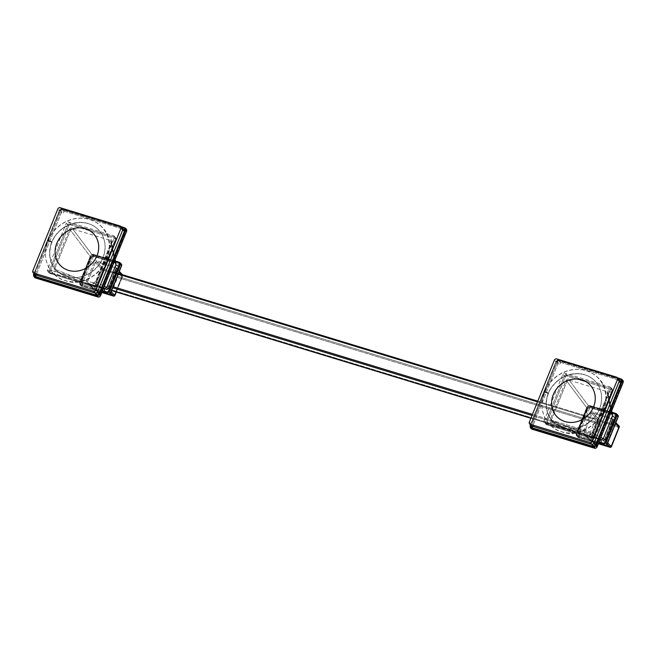 <?xml version="1.0" encoding="UTF-8"?>
<svg xmlns="http://www.w3.org/2000/svg" width="656" height="656" viewBox="0 0 656 656"><rect width="100%" height="100%" fill="white"/><g stroke="black" fill="none" stroke-linecap="round" stroke-linejoin="round"><path stroke-width="0.49" stroke-dasharray="3.28 2.46" d="M531.04 428.138L530.073 425.924L531.048 426.933L557.223 362.137L558.346 362.694L557.223 362.137L531.048 426.933A1.886 1.689 136.3 0 0 531.335 428.745A1.886 1.689 136.3 0 1 531.048 426.933L532.164 427.491L558.346 362.694A0.943 0.845 136.3 0 1 559.519 362.087L622.134 381.152A0.943 0.845 136.3 0 1 622.618 382.268L596.435 447.064A0.943 0.845 136.3 0 1 595.263 447.671L532.647 428.598A0.943 0.845 136.3 0 1 532.164 427.491L558.346 362.694A0.943 0.845 136.3 0 1 559.519 362.087L622.134 381.152A0.943 0.845 136.3 0 1 622.618 382.268L596.435 447.064A0.943 0.845 136.3 0 1 595.263 447.671L532.647 428.598A0.943 0.845 136.3 0 1 532.164 427.491L530.073 425.924L530.737 424.325A2.829 0.566 22 0 0 531.204 424.211A2.829 0.566 22 0 0 531.065 423.907A2.829 0.566 22 0 1 531.204 424.211L556.231 362.26A2.829 0.566 22 0 0 556.091 361.956L554.361 360.152L556.091 361.956L531.065 423.907L529.326 422.095L531.065 423.907L531.475 425.818L531.065 423.907L556.091 361.956L558.436 360.751L556.706 358.939L558.436 360.751L618.854 379.275A2.829 1.55 127.7 0 0 618.879 379.299A2.829 1.55 127.7 0 1 618.854 379.275L618.51 379.119A2.829 1.123 106.9 0 0 618.723 379.127A2.829 1.123 106.9 0 1 618.51 379.119A2.829 1.123 106.9 0 1 618.296 378.979L616.566 377.167L618.296 378.979A2.829 1.123 106.9 0 0 618.51 379.119L558.65 360.89A2.829 1.123 106.9 0 0 559.576 360.415L617.772 378.143L559.576 360.415A2.829 1.123 106.9 0 1 558.65 360.89L557.994 360.8A2.829 0.549 89.4 0 0 558.346 360.111L558.346 360.111A0.943 0.443 105.8 0 1 558.732 359.923A0.943 0.443 105.8 0 0 558.346 360.111A2.829 0.549 89.4 0 1 557.994 360.8L556.329 361.153L558.026 360.087A0.943 0.517 104.4 0 1 558.486 359.857A0.943 0.517 104.4 0 0 558.026 360.087L556.239 360.956L555.763 362.383L556.329 361.153L556.231 362.26A2.829 0.566 22 0 1 555.763 362.383L530.737 424.325L555.763 362.383A2.829 0.566 22 0 0 556.231 362.26A2.829 0.566 22 0 0 556.091 361.956L558.436 360.751L618.296 378.979M530.073 425.924L556.149 361.341L557.223 362.137A1.886 1.689 136.3 0 1 559.576 360.931L559.519 362.087L559.576 360.931L558.814 359.972L617.468 377.823M619.658 378.487L621.855 379.357M530.425 424.744L556.149 361.341L558.6 359.914L559.953 360.308L558.486 359.857L556.239 360.956L530.737 424.325A2.829 0.566 22 0 0 531.204 424.211L531.016 424.891A2.829 1.214 5.8 0 1 530.876 425.211A2.829 1.214 5.8 0 0 531.016 424.891L531.106 425.408M617.435 377.79L559.953 360.308L619.813 378.537M622.864 380.406A1.886 1.689 136.3 0 0 622.191 379.996L622.134 381.152L622.191 379.996L559.576 360.931L558.6 359.914L556.255 361.12L557.223 362.137A1.886 1.689 136.3 0 1 559.576 360.931L622.191 379.996L621.216 378.979L622.191 379.996A1.886 1.689 136.3 0 1 622.856 380.406C620.273 379.865 619.264 380.603 619.854 382.62C620.806 383.932 621.921 383.834 623.2 382.317L622.618 382.268L623.2 382.317M532.082 429.196L532.647 428.598L532.082 429.196C533.836 429.426 534.591 428.54 534.345 426.531C531.811 425.121 530.811 425.859 531.335 428.745M530.893 424.465A2.829 1.214 5.8 0 1 531.016 424.891A2.829 1.214 5.8 0 0 530.893 424.465M595.263 447.671L594.803 448.261L595.263 447.671M596.435 447.064L596.911 447.154L596.435 447.064M554.156 422.735C541.577 412.001 544.972 389.976 558.436 380.39C566.833 374.166 575.615 372.313 584.799 374.814C590.826 376.724 595.377 380.365 598.469 385.728C602.274 392.837 602.593 400.529 599.445 408.819A2.181 0.435 -158 0 0 599.527 409.024A29.208 26.158 136.3 0 1 554.156 422.735A29.208 26.158 136.3 0 1 548.244 393.411A29.208 26.158 -43.7 0 1 570.556 374.289A29.208 26.158 -43.7 0 1 596.238 382.448C586.07 369.41 563.914 371.845 553.746 384.867C541.864 396.708 543.627 421.66 563.028 427.671C575.533 432.115 593.516 424.006 599.445 408.819A2.181 0.435 -158 0 0 599.527 409.024A29.208 26.158 -43.7 0 0 596.238 382.448M596.566 376.495C621.847 396.388 592.22 443.169 561.757 431.853C547.621 428.491 536.887 410.508 544.332 392.034A2.181 0.435 22 0 0 544.414 392.247A33.571 30.069 -43.7 0 1 596.566 376.495A33.571 30.069 -43.7 0 1 603.356 410.197A33.571 30.069 136.3 0 1 577.715 432.173A33.571 30.069 136.3 0 1 548.195 422.8A33.571 30.069 136.3 0 1 544.414 392.247A2.181 0.435 22 0 1 544.332 392.034C548.473 382.35 555.435 375.527 565.226 371.575C572.286 368.951 579.24 368.639 586.07 370.64C600.822 374.51 610.187 392.083 604.094 408.844C600.617 418.282 594.328 425.26 585.234 429.787C579.092 432.665 572.836 433.69 566.44 432.87C558.961 431.779 552.877 428.417 548.195 422.8M121.77 227.771L61.91 209.543L59.557 210.756L57.826 208.944L59.557 210.756L34.53 272.699L32.8 270.887L34.53 272.699L34.948 274.61L34.53 272.699L59.557 210.756L61.91 209.543L60.172 207.731L61.91 209.543L122.319 228.067A2.829 1.55 127.7 0 0 122.352 228.091A2.829 1.55 127.7 0 1 122.319 228.067L121.983 227.911A2.829 1.123 106.9 0 0 122.188 227.927A2.829 1.123 106.9 0 1 121.983 227.911A2.829 1.123 106.9 0 1 121.77 227.771L120.032 225.959L121.77 227.771A2.829 1.123 106.9 0 0 121.983 227.911L62.123 209.682A2.829 1.123 106.9 0 0 63.05 209.215L121.245 226.935L63.05 209.215A2.829 1.123 106.9 0 1 62.123 209.682L61.459 209.592A2.829 0.549 89.4 0 0 61.812 208.903L61.812 208.903A0.943 0.443 105.8 0 1 62.197 208.715A0.943 0.443 105.8 0 0 61.812 208.903A2.829 0.549 89.4 0 1 61.459 209.592L59.803 209.945L61.5 208.879A0.943 0.517 104.4 0 1 61.959 208.649A0.943 0.517 104.4 0 0 61.5 208.879L59.729 209.92L62.287 208.764L120.934 226.615M123.131 227.279L125.329 228.149M33.628 274.47L34.096 273.257L33.546 274.716L34.514 275.725A1.886 1.689 136.3 0 0 34.809 277.537A1.886 1.689 136.3 0 1 34.514 275.725L35.629 276.283L34.514 275.725L60.696 210.929A1.886 1.689 136.3 0 1 63.042 209.723L62.984 210.879L125.608 229.953A0.943 0.845 136.3 0 1 126.083 231.06L99.909 295.856A0.943 0.845 136.3 0 1 98.728 296.463L36.113 277.39A0.943 0.845 136.3 0 1 35.629 276.283L61.812 211.486A0.943 0.845 136.3 0 1 62.984 210.879L125.608 229.953A0.943 0.845 136.3 0 1 126.083 231.06L99.909 295.856A0.943 0.845 136.3 0 1 98.728 296.463L36.113 277.39A0.943 0.845 136.3 0 1 35.629 276.283L61.812 211.486A0.943 0.845 136.3 0 1 62.984 210.879L63.042 209.723L62.074 208.706L63.353 209.051L61.959 208.649L59.704 209.748M120.901 226.582L63.427 209.1L123.287 227.329M34.506 276.93L33.546 274.716L34.514 275.725L60.696 210.929L61.812 211.486L60.696 210.929A1.886 1.689 136.3 0 1 63.042 209.723L125.657 228.788L124.689 227.78L125.657 228.788A1.886 1.689 136.3 0 1 126.329 229.198C123.738 228.657 122.738 229.395 123.328 231.412C124.271 232.724 125.386 232.626 126.674 231.109L126.083 231.06L126.674 231.109M59.589 210.01L34.202 273.117A2.829 0.566 22 0 0 34.67 273.003A2.829 0.566 22 0 0 34.53 272.699A2.829 0.566 22 0 1 34.67 273.003L59.696 211.06A2.829 0.566 22 0 0 59.557 210.756A2.829 0.566 22 0 1 59.696 211.06L59.803 209.945L59.073 211.216L34.096 273.257L59.622 210.141L60.696 210.929L59.729 209.92L62.074 208.706L63.042 209.723L125.657 228.788A1.886 1.689 136.3 0 1 126.329 229.198M125.608 229.953L125.657 228.788L125.608 229.953M35.547 277.988L36.113 277.39L35.547 277.988C37.31 278.226 38.064 277.332 37.81 275.323C35.276 273.913 34.276 274.651 34.809 277.537M59.696 211.06A2.829 0.566 22 0 1 59.229 211.175L34.202 273.117L59.229 211.175A2.829 0.566 22 0 0 59.696 211.06M33.899 273.536L34.202 273.117A2.829 0.566 22 0 0 34.67 273.003L34.489 273.683A2.829 1.214 5.8 0 1 34.35 274.003A2.829 1.214 5.8 0 0 34.489 273.683L34.571 274.2M34.358 273.257A2.829 1.214 5.8 0 1 34.489 273.683A2.829 1.214 5.8 0 0 34.358 273.257M98.728 296.463L98.269 297.053L98.728 296.463M99.909 295.856L100.376 295.946L99.909 295.856M57.63 271.527C45.051 260.793 48.446 238.768 61.902 229.182C70.299 222.958 79.089 221.105 88.265 223.614C94.292 225.516 98.851 229.157 101.942 234.52C105.739 241.629 106.067 249.321 102.91 257.611A2.181 0.435 -158 0 0 103 257.824A29.208 26.158 136.3 0 1 57.63 271.527A29.208 26.158 136.3 0 1 51.717 242.203A29.208 26.158 -43.7 0 1 74.03 223.081A29.208 26.158 -43.7 0 1 99.712 231.24C89.536 218.202 67.388 220.637 57.22 233.667C45.338 245.5 47.101 270.452 66.494 276.463C79.007 280.907 96.99 272.798 102.91 257.611A2.181 0.435 -158 0 0 103 257.824A29.208 26.158 -43.7 0 0 99.712 231.24M100.04 225.287C125.312 245.18 95.686 291.961 65.223 280.645C51.086 277.283 40.36 259.3 47.798 240.826A2.181 0.435 22 0 0 47.888 241.039A33.571 30.069 -43.7 0 1 100.04 225.287A33.571 30.069 -43.7 0 1 106.83 258.989A33.571 30.069 136.3 0 1 81.188 280.965A33.571 30.069 136.3 0 1 51.66 271.592A33.571 30.069 136.3 0 1 47.888 241.039A2.181 0.435 22 0 1 47.798 240.826C51.947 231.142 58.909 224.319 68.691 220.367C75.76 217.743 82.705 217.431 89.536 219.432C104.288 223.302 113.652 240.875 107.568 257.636C104.091 267.074 97.801 274.052 88.699 278.579C82.566 281.457 76.301 282.482 69.905 281.662C62.427 280.571 56.35 277.209 51.66 271.592M610.629 387.302L612.155 388.893C609.563 388.352 608.563 389.09 609.145 391.107C610.096 392.427 611.212 392.329 612.491 390.804L611.909 390.755L612.491 390.804L593.754 437.191L593.163 437.142A0.943 0.845 136.3 0 1 591.991 437.749L547.17 424.096A0.943 0.845 136.3 0 1 546.686 422.989L565.431 376.601A0.943 0.845 136.3 0 1 566.604 375.995L611.425 389.648A0.943 0.845 136.3 0 1 611.909 390.755L593.163 437.142A0.943 0.845 136.3 0 1 591.991 437.749L547.17 424.096A0.943 0.845 136.3 0 1 546.686 422.989L565.431 376.601A0.943 0.845 136.3 0 1 566.604 375.995L611.425 389.648A0.943 0.845 136.3 0 1 611.909 390.755L593.163 437.142L593.705 437.093L592.179 435.502L610.925 389.115A1.886 1.689 -43.7 0 0 609.965 386.901L565.136 373.248A1.886 1.689 -43.7 0 0 562.791 374.453L544.045 420.84A1.886 1.689 -43.7 0 0 545.013 423.063L589.834 436.707A1.886 1.689 -43.7 0 0 592.179 435.502L593.705 437.093A1.886 1.689 136.3 0 1 591.359 438.298L589.834 436.707L591.359 438.298L546.53 424.645L545.013 423.063L546.53 424.645A1.886 1.689 136.3 0 1 545.571 422.431L544.045 420.84L545.571 422.431L564.308 376.044L562.791 374.453L564.308 376.044A1.886 1.689 136.3 0 1 566.661 374.838L565.136 373.248L566.661 374.838L611.482 388.483L609.965 386.901L611.482 388.483A1.886 1.689 136.3 0 1 612.45 390.705L610.925 389.115L612.45 390.705L593.705 437.093A1.886 1.689 136.3 0 1 591.359 438.298L546.53 424.645A1.886 1.689 136.3 0 1 545.571 422.431L564.308 376.044A1.886 1.689 136.3 0 1 566.661 374.838L611.482 388.483A1.886 1.689 136.3 0 1 612.45 390.705L593.754 437.191L591.425 438.347L546.604 424.694L544.341 422.653M607.013 444.473L606.538 444.383A0.943 0.845 136.3 0 1 605.365 444.981L578.936 436.937A0.943 0.845 136.3 0 1 578.453 435.83L589.506 408.483A0.943 0.845 136.3 0 1 590.679 407.876L617.107 415.92A0.943 0.845 136.3 0 1 617.583 417.036L606.538 444.383A0.943 0.845 136.3 0 1 605.365 444.981L578.936 436.937A0.943 0.845 136.3 0 1 578.453 435.83L589.506 408.483A0.943 0.845 136.3 0 1 590.679 407.876L617.107 415.92A0.943 0.845 136.3 0 1 617.583 417.036L606.538 444.383L607.12 444.432M552.081 422.579L551.147 420.406L550.097 419.906C549.613 421.505 550.089 422.595 551.516 423.177L552.098 422.587L551.147 420.406L566.932 381.357L569.236 380.16L569.342 379.07C567.776 378.766 566.62 379.365 565.874 380.857L550.097 419.906L551.147 420.406L566.932 381.357L569.236 380.16L589.555 407.171L611.466 413.846L606.972 391.657L569.236 380.16L589.555 407.171L611.466 413.846L606.972 391.657L608.022 392.78L607.915 393.789L608.497 393.838C608.981 392.239 608.506 391.148 607.079 390.558L607.923 393.838L592.147 432.886L589.252 434.674C590.818 434.977 591.974 434.379 592.721 432.886L608.497 393.838L607.915 393.789L592.147 432.886L600.912 437.478L592.147 432.886L589.834 434.075L600.109 439.463L589.834 434.075L552.098 422.587L579.027 433.222A2.829 1.123 -73.1 0 1 579.297 436.002L599.076 442.029L579.297 436.002L579.33 436.896L598.756 442.808L577.124 436.256L579.33 436.896L579.297 436.002L577.116 435.141L579.297 436.002A2.829 1.123 -73.1 0 0 579.027 433.222L551.967 422.538L579.027 433.222L578.075 431.041L587.243 408.36A2.829 0.566 22 0 1 587.571 408.836A2.829 0.566 22 0 1 586.521 408.868L576.157 434.042L578.297 437.486L577.124 436.256A0.943 0.41 106.3 0 1 577.116 435.141A0.943 0.41 106.3 0 0 577.124 436.256L576.157 434.042L577.337 435.272L588.383 407.925L587.21 406.695L577.05 431.656L576.157 434.042L577.337 435.272L588.383 407.925L587.21 406.695L576.107 433.96L576.46 435.855L577.633 437.076A1.886 1.689 136.3 0 1 577.337 435.272L578.453 435.83L577.337 435.272A1.886 1.689 136.3 0 0 578.297 437.486A1.886 1.689 136.3 0 1 577.633 437.076L598.428 443.62L578.371 437.536L578.936 436.937L578.371 437.536L598.42 443.636M589.818 434.075L592.721 432.886L592.138 432.837L607.915 393.789L611.466 411.353L608.022 392.78L611.679 410.828M612.507 414.92L611.466 413.846L612.507 414.92L611.466 413.846L589.9 407.499L589.555 407.171L591.245 406.433L612.073 412.78L591.245 406.433L587.243 408.36L566.932 381.357L565.874 380.857L566.932 381.357L587.243 408.36A2.829 0.566 22 0 1 587.571 408.836L578.403 431.509L578.075 431.041L577.354 431.541L578.075 431.041L551.147 420.406L578.075 431.041L579.027 433.222L600.043 439.627L578.887 433.173L578.075 431.041L587.243 408.36L589.555 407.171L589.9 407.499C589.145 407.138 588.366 407.581 587.571 408.836A2.829 0.566 22 0 1 586.521 408.868L577.354 431.541L576.632 434.018L577.116 435.141L576.107 433.96L576.632 434.018L577.009 431.558L586.169 408.877L587.169 406.581L589.555 405.49L587.169 406.581L587.71 406.589L586.521 408.868L587.71 406.589L587.169 406.581L589.473 405.441A0.943 0.41 -73.7 0 1 589.555 405.49L590.736 406.72L617.157 414.764L615.984 413.534L591.761 406.121L589.555 405.49L590.736 406.72L617.157 414.764L615.845 413.493M611.818 414.174L612.335 414.067L611.818 414.174M590.679 407.876L590.736 406.72A1.886 1.689 136.3 0 0 588.383 407.925A1.886 1.689 136.3 0 1 590.736 406.72L590.679 407.876M617.157 414.764L617.107 415.92L617.157 414.764A1.886 1.689 136.3 0 1 617.829 415.174M589.506 408.483L588.383 407.925L589.506 408.483M604.898 445.58L605.365 444.981L604.799 445.58M611.974 412.28L589.555 405.49A0.943 0.41 -73.7 0 0 589.473 405.441A0.943 0.41 -73.7 0 0 588.908 405.974L587.71 406.589L588.908 405.974A0.943 0.41 -73.7 0 1 589.473 405.441L591.761 406.121L588.908 405.974L591.687 406.08L611.966 412.255M566.604 375.995L566.661 374.838L566.604 375.995M611.425 389.648L611.482 388.483L611.425 389.648M546.686 422.989L545.571 422.431L546.686 422.989M565.431 376.601L564.308 376.044L565.431 376.601M591.991 437.749L591.425 438.347L591.991 437.749M547.17 424.096L546.604 424.694L547.17 424.096M591.769 440.947L599.723 421.25L618.764 427.048L610.802 446.744L591.769 440.947L591.204 441.545L584.398 434.493L583.832 435.092L602.864 440.889L603.504 440.332L584.398 434.493L583.832 435.092A1.886 1.689 -43.7 0 1 582.872 432.878L583.988 433.427L591.942 413.731L590.826 413.182L582.872 432.878L583.988 433.427L591.942 413.731L590.826 413.182A1.886 1.689 -43.7 0 1 593.172 411.968L593.114 413.132L612.155 418.922L612.204 417.765L593.172 411.968L593.114 413.132L612.155 418.922L612.204 417.765A1.886 1.689 -43.7 0 1 613.171 419.979L612.589 419.93L604.676 439.733L605.209 439.676L613.171 419.979L612.589 419.93L604.627 439.627L605.209 439.676A1.886 1.689 -43.7 0 1 602.864 440.889L603.43 440.291L584.471 434.543L591.13 441.504A0.943 0.845 136.3 0 1 590.654 440.397L598.608 420.701L591.942 413.731L598.608 420.701A0.943 0.845 136.3 0 1 599.781 420.094L593.114 413.132A0.943 0.845 -43.7 0 0 591.942 413.731A0.943 0.845 -43.7 0 1 593.114 413.132L599.781 420.094L618.821 425.892L612.155 418.922L618.821 425.892A0.943 0.845 136.3 0 1 619.149 426.097A0.943 0.943 0 0 0 617.583 427.064A0.943 0.943 0 0 0 619.346 427.097L618.764 427.048L618.821 425.892L599.781 420.094L599.723 421.25L598.608 420.701A0.943 0.845 136.3 0 1 599.781 420.094L599.723 421.25L618.764 427.048L610.802 446.744L591.769 440.947L599.723 421.25L598.608 420.701L590.654 440.397L583.988 433.427A0.943 0.845 -43.7 0 0 584.471 434.543A0.943 0.845 -43.7 0 1 583.988 433.427L591.769 440.947L591.13 441.504A0.943 0.845 136.3 0 1 590.654 440.397L591.769 440.947M607.21 444.21L603.504 440.332A0.943 0.845 -43.7 0 0 604.676 439.733L607.727 442.923L604.676 439.733A0.943 0.845 -43.7 0 1 603.504 440.332L607.21 444.21M598.395 443.71L591.13 441.504L598.395 443.71M615.902 422.694L612.483 419.127A0.943 0.845 -43.7 0 1 612.63 420.037L615.689 423.227L612.63 420.037A0.943 0.845 -43.7 0 0 612.155 418.922A0.943 0.845 -43.7 0 1 612.483 419.127L604.627 439.627L603.43 440.291L584.135 434.338L590.802 441.299A0.943 0.943 0 0 1 591.113 439.782A0.943 0.943 0 0 1 592.425 440.611A0.943 0.943 0 0 1 591.204 441.545L598.387 443.735M610.367 447.335L611.269 446.834L610.367 447.335M619.239 427.138L618.764 427.048L618.821 425.892M114.103 236.103L115.62 237.693L115.964 239.596L115.382 239.547L96.637 285.934A0.943 0.845 136.3 0 1 95.464 286.541L50.635 272.888A0.943 0.845 136.3 0 1 50.159 271.781L68.896 225.393A0.943 0.845 136.3 0 1 70.069 224.787L114.898 238.44A0.943 0.845 136.3 0 1 115.382 239.547L96.637 285.934A0.943 0.845 136.3 0 1 95.464 286.541L50.635 272.888A0.943 0.845 136.3 0 1 50.159 271.781L68.896 225.393L66.256 223.245L47.519 269.632A1.886 1.689 -43.7 0 0 48.478 271.855L93.308 285.499A1.886 1.689 -43.7 0 0 95.653 284.294L114.398 237.907A1.886 1.689 -43.7 0 0 113.431 235.693L68.609 222.04A1.886 1.689 -43.7 0 0 66.256 223.245L67.781 224.836A1.886 1.689 136.3 0 1 70.126 223.63L68.609 222.04L70.126 223.63L114.956 237.283L113.431 235.693L114.956 237.283A1.886 1.689 136.3 0 1 115.915 239.497L114.398 237.907L115.915 239.497L97.178 285.885L95.653 284.294L97.178 285.885A1.886 1.689 136.3 0 1 94.825 287.09L93.308 285.499L94.825 287.09L50.004 273.445L48.478 271.855L50.004 273.445A1.886 1.689 136.3 0 1 49.036 271.223L47.519 269.632L49.036 271.223L67.781 224.836A1.886 1.689 136.3 0 1 70.126 223.63L114.956 237.283A1.886 1.689 136.3 0 1 115.915 239.497L97.178 285.885A1.886 1.689 136.3 0 1 94.825 287.09L50.004 273.445A1.886 1.689 136.3 0 1 49.036 271.223L67.781 224.836L68.896 225.393A0.943 0.845 136.3 0 1 70.069 224.787L70.126 223.63L70.069 224.787L114.898 238.44L114.956 237.283L114.898 238.44A0.943 0.845 136.3 0 1 115.382 239.547L115.964 239.596L97.219 285.983L94.899 287.139L50.077 273.486C51.832 273.716 52.587 272.83 52.341 270.821C49.799 269.411 48.798 270.141 49.331 273.035L47.814 271.445M101.893 292.437L81.844 286.328L82.41 285.729L81.844 286.328L101.901 292.412L81.77 286.278A1.886 1.689 136.3 0 1 80.811 284.064L81.926 284.622L80.811 284.064L91.856 256.717L92.972 257.275A0.943 0.845 136.3 0 1 94.144 256.668L120.573 264.721A0.943 0.845 136.3 0 1 121.057 265.828L110.003 293.175A0.943 0.845 136.3 0 1 108.83 293.773L82.41 285.729A0.943 0.845 136.3 0 1 81.926 284.622L92.972 257.275A0.943 0.845 136.3 0 1 94.144 256.668L120.573 264.721A0.943 0.845 136.3 0 1 121.057 265.828L110.003 293.175A0.943 0.845 136.3 0 1 108.83 293.773L82.41 285.729A0.943 0.845 136.3 0 1 81.926 284.622L92.972 257.275L90.676 255.487L79.63 282.834L80.598 285.057L102.229 291.608L82.795 285.688L82.763 284.802L102.541 290.821L82.763 284.802L82.795 285.688L80.598 285.057L81.77 286.278L80.598 285.057A0.943 0.41 106.3 0 1 80.59 283.941L82.763 284.802L82.492 282.014L55.44 271.338L82.492 282.014L81.549 279.833L90.708 257.152L91.036 257.628L81.877 280.301L82.492 282.014L81.549 279.833L90.708 257.152L89.987 257.66L80.475 280.35L79.63 282.834L80.598 285.057A0.943 0.41 106.3 0 1 80.59 283.941L82.763 284.802L82.492 282.014L103.517 288.419L82.492 282.014L55.571 271.379L93.308 282.867L103.582 288.255L93.308 282.867L95.612 281.678L104.386 286.27L95.612 281.678L92.726 283.466C94.284 283.769 95.44 283.171 96.194 281.678L111.971 242.63L111.381 242.581L114.939 260.145L111.389 242.63L95.612 281.678L111.495 241.58L95.612 281.678L93.291 282.867M115.153 259.628L111.495 241.58L110.446 240.449L114.939 262.638L110.446 240.449L111.495 241.58L111.381 242.581L111.971 242.63C112.447 241.031 111.971 239.94 110.544 239.358L110.446 240.449L72.709 228.96L72.808 227.862C71.25 227.558 70.094 228.157 69.339 229.649L53.562 268.698L54.62 269.198L70.397 230.149L90.708 257.152L93.021 255.963L114.939 262.638A2.829 1.123 106.9 0 0 115.284 262.966A2.829 1.123 106.9 0 0 115.809 262.859A2.829 1.123 106.9 0 1 115.284 262.966L93.373 256.299C92.611 255.938 91.832 256.381 91.036 257.628L90.708 257.152L93.021 255.963L114.939 262.638L115.981 263.712L115.284 262.966A2.829 1.123 106.9 0 1 114.939 262.638L115.973 263.712M55.555 271.371L54.62 269.198L53.562 268.698C53.087 270.297 53.562 271.387 54.989 271.969L55.555 271.371L54.62 269.198L81.549 279.833L81.877 280.301L81.549 279.833L80.827 280.342L80.098 282.81L80.59 283.941L79.581 282.752L80.811 284.064L91.856 256.717L90.676 255.487L79.581 282.752L80.811 284.064A1.886 1.689 136.3 0 0 81.098 285.877L81.77 286.278A1.886 1.689 136.3 0 1 81.098 285.877L79.925 284.647L79.581 282.752L80.098 282.81L80.475 280.35L90.643 255.373L92.947 254.233A0.943 0.41 -73.7 0 1 93.029 254.282L94.202 255.512L120.63 263.556L119.449 262.326L95.235 254.913L93.029 254.282L94.202 255.512L120.63 263.556L119.318 262.285M115.44 261.047L95.161 254.872L92.373 254.766L115.546 261.572L94.71 255.225L93.021 255.963L72.709 228.96L70.397 230.149L69.339 229.649L70.397 230.149L72.709 228.96L93.021 255.963L93.373 256.299L93.021 255.963L95.235 254.913L93.029 254.282A0.943 0.41 -73.7 0 0 92.947 254.233A0.943 0.41 -73.7 0 0 92.373 254.766L91.184 255.381L89.987 257.66L80.827 280.342L81.549 279.833L54.62 269.198L70.397 230.149L90.708 257.152L89.642 257.669L91.184 255.381L90.643 255.373L92.373 254.766A0.943 0.41 -73.7 0 1 92.947 254.233L115.44 261.072M108.371 294.372L108.83 293.773L108.265 294.372M94.144 256.668L94.202 255.512A1.886 1.689 136.3 0 0 91.856 256.717A1.886 1.689 136.3 0 1 94.202 255.512L94.144 256.668M120.573 264.721L120.63 263.556A1.886 1.689 136.3 0 1 121.303 263.966A1.886 1.689 136.3 0 0 120.63 263.556L120.573 264.721M96.194 281.678L95.604 281.629L96.194 281.678M95.464 286.541L94.899 287.139L95.464 286.541M50.635 272.888L50.077 273.486L50.635 272.888M96.637 285.934L97.219 285.983L96.637 285.934M50.159 271.781L49.036 271.223L50.159 271.781M122.229 275.84L114.275 295.536L95.243 289.739L103.197 270.042L122.229 275.84L122.287 274.684L115.62 267.722L115.677 266.557L96.645 260.76L96.588 261.924L115.62 267.722L115.677 266.557A1.886 1.689 -43.7 0 1 116.637 268.78L116.055 268.722L108.142 288.525L108.683 288.476L116.637 268.78L116.055 268.722L108.101 288.427L108.683 288.476A1.886 1.689 -43.7 0 1 106.338 289.681L106.903 289.083L87.863 283.285L87.305 283.884L106.338 289.681L106.903 289.083L87.863 283.285L87.305 283.884A1.886 1.689 -43.7 0 1 86.338 281.67L87.453 282.228L95.415 262.523L94.3 261.974L86.338 281.67L87.453 282.228L95.415 262.523L94.3 261.974A1.886 1.689 -43.7 0 1 96.645 260.76L96.588 261.924L115.62 267.722L122.287 274.684A0.943 0.845 136.3 0 1 122.77 275.791L116.219 292.002L122.77 275.791L121.393 274.356L122.811 275.889L122.229 275.84L114.275 295.536L114.743 295.626L95.243 289.739L94.677 290.337L87.937 283.335L94.603 290.296A0.943 0.845 136.3 0 1 94.12 289.189L102.082 269.493L95.415 262.523L102.082 269.493A0.943 0.845 136.3 0 1 103.254 268.886L96.588 261.924A0.943 0.845 -43.7 0 0 95.415 262.523A0.943 0.845 -43.7 0 1 96.588 261.924L103.254 268.886L122.287 274.684A0.943 0.845 136.3 0 1 122.77 275.791L122.229 275.84L122.287 274.684L103.254 268.886L103.197 270.042L122.229 275.84M111.2 291.715L108.142 288.525L111.2 291.715M119.367 271.494L115.956 267.927A0.943 0.845 -43.7 0 1 116.104 268.829L119.154 272.019L116.104 268.829A0.943 0.845 -43.7 0 0 115.62 267.722A0.943 0.845 -43.7 0 1 115.956 267.927L108.101 288.427L106.903 289.083L87.601 283.13A0.943 0.845 -43.7 0 0 87.937 283.335A0.943 0.845 -43.7 0 1 87.453 282.228A0.943 0.845 -43.7 0 0 87.601 283.13L94.267 290.091A0.943 0.845 136.3 0 1 94.12 289.189L87.453 282.228L95.243 289.739L103.197 270.042L102.082 269.493A0.943 0.845 136.3 0 1 103.254 268.886L103.197 270.042L102.082 269.493L94.12 289.189L95.243 289.739L94.603 290.296A0.943 0.845 136.3 0 1 94.267 290.091A0.943 0.943 0 0 1 94.579 288.574A0.943 0.943 0 0 1 95.891 289.403A0.943 0.943 0 0 1 94.677 290.337L101.852 292.527M110.684 293.002L106.969 289.132A0.943 0.845 -43.7 0 0 108.142 288.525A0.943 0.845 -43.7 0 1 106.969 289.132L110.684 293.002M101.86 292.51L94.603 290.296L101.86 292.51M113.832 296.127L114.275 295.536L113.832 296.127M537.781 401.177L596.197 418.971L600.445 423.407L117.711 276.397L600.445 423.407L600.388 424.563L117.654 277.562L112.012 290.723L107.691 286.237L107.748 285.073L113.381 271.912L117.711 276.397L117.654 277.562L600.388 424.563L594.746 437.724L530.884 418.249L594.68 437.683L590.425 433.239L590.482 432.083L532.434 414.403L590.482 432.083L596.124 418.922L113.381 271.912M595.558 419.52L537.51 401.841L595.558 419.52M118.285 274.175L112.824 272.511L118.285 274.175M113.209 286.738L107.748 285.073L113.209 286.738M590.425 433.239L532.016 415.453L590.425 433.239M112.791 287.787L107.691 286.237L112.791 287.787M595.312 437.126L112.578 290.124L595.312 437.126M559.748 364.211C561.175 362.235 560.691 361.144 558.305 360.931C556.378 362.817 556.862 363.908 559.748 364.211M594.697 448.269C593.163 447.146 593.081 446.031 594.451 444.94C596.394 444.489 597.247 445.211 597.017 447.113L597.017 447.113M63.222 213.003C64.641 211.027 64.165 209.936 61.779 209.723C59.844 211.609 60.327 212.7 63.222 213.003M98.17 297.061C96.629 295.938 96.547 294.831 97.916 293.732C99.86 293.281 100.721 294.003 100.491 295.905L100.491 295.905M610.236 447.343L610.236 447.343A0.943 0.943 0 0 1 609.58 446.539A0.943 0.943 0 0 1 610.646 445.506A0.943 0.943 0 0 1 611.392 446.793M599.543 421.89A0.943 0.943 0 0 0 600.199 420.389A0.943 0.943 0 0 0 598.575 420.57A0.943 0.943 0 0 0 599.543 421.89M116.301 292.027L122.811 275.889A0.943 0.943 0 0 1 121.057 275.856A0.943 0.943 0 0 1 122.623 274.889L122.41 274.659M102.09 270.215A0.943 0.943 0 0 0 103.722 270.215A0.943 0.943 0 0 0 102.902 268.804A0.943 0.943 0 0 0 102.09 270.215M114.857 295.585A0.943 0.943 0 0 0 113.463 294.446A0.943 0.943 0 0 0 113.709 296.135M596.124 418.922L537.789 401.16M594.746 437.724L530.876 418.274"/><path stroke-width="0.98" d="M581.847 379.898A22.935 20.549 136.3 0 1 593.565 406.876A22.935 20.549 136.3 0 1 565.013 421.578A22.935 20.549 -43.7 0 1 553.295 394.609A22.935 20.549 -43.7 0 1 581.847 379.898M618.296 378.979L619.256 381.193L617.526 379.389A1.886 1.689 -43.7 0 0 616.566 377.167L556.706 358.939A1.886 1.689 -43.7 0 0 554.361 360.152L529.326 422.095A1.886 1.689 -43.7 0 0 530.294 424.309L590.154 442.538A1.886 1.689 -43.7 0 0 592.499 441.332L617.526 379.389A1.886 1.689 -43.7 0 0 616.566 377.167L556.706 358.939A1.886 1.689 -43.7 0 0 554.361 360.152L529.326 422.095A1.886 1.689 -43.7 0 0 530.294 424.309L531.475 425.818L529.622 423.899M617.23 377.577L618.911 379.332L619.256 381.193L593.869 443.645L591.884 444.35L590.154 442.538L530.294 424.309L531.401 425.752M623.2 382.317L596.976 447.015A1.886 1.689 136.3 0 1 594.623 448.22L593.655 447.203L532.393 428.532L532.303 427.925A2.829 1.123 -73.1 0 0 532.024 426.121L591.884 444.35L590.154 442.538A1.886 1.689 -43.7 0 0 592.499 441.332L617.526 379.389L619.256 381.193L593.869 443.645L591.884 444.35L532.024 426.121A2.829 1.123 -73.1 0 1 532.303 427.925L530.843 427.359L530.228 425.924L530.737 424.325L530.294 425.596A2.829 1.214 5.8 0 0 530.876 425.211A2.829 1.214 5.8 0 1 530.294 425.596L531.114 427.499A2.829 0.927 -51.3 0 0 531.475 425.818L530.893 424.465M621.855 379.357L622.864 380.406A1.886 1.689 136.3 0 1 622.864 380.406A1.886 1.689 136.3 0 1 623.151 382.21L622.077 381.423L596.55 444.547L595.976 444.194A2.829 0.566 -158 0 1 594.229 443.144L592.499 441.332L594.229 443.144A2.829 0.566 -158 0 0 595.976 444.194L595.23 445.727L593.721 446.506L592.163 446.154L531.114 427.499A0.943 0.443 -74.2 0 0 531.253 428.196L531.04 428.138A0.943 0.517 -75.6 0 1 530.843 427.359A0.943 0.517 -75.6 0 0 531.04 428.138L530.343 427.704M622.864 380.406A1.886 1.689 136.3 0 1 623.151 382.21L621.216 378.979L619.436 378.643A2.829 1.123 106.9 0 1 618.723 379.127A2.829 1.123 106.9 0 0 619.436 378.643L617.772 378.143L620.904 379.234L621.519 380.66L621.002 382.251L595.41 445.432A2.829 0.467 -137.1 0 1 593.869 443.645A2.829 0.467 -137.1 0 0 595.41 445.432L596.083 445.752L596.55 444.547L596.001 445.998L593.655 447.203L593.721 446.506L532.303 427.925L532.393 428.532L530.384 427.745L531.335 428.745A1.886 1.689 136.3 0 0 532.008 429.155L530.073 425.924L530.384 427.745M617.468 377.823L619.658 378.487M594.697 448.269L532.082 429.196L531.04 428.138M597.017 447.113L623.151 382.21L596.976 447.015A1.886 1.689 136.3 0 1 594.623 448.22L532.008 429.155A1.886 1.689 136.3 0 1 531.335 428.745M531.475 425.818A2.829 0.927 -51.3 0 1 531.114 427.499A0.943 0.443 -74.2 0 0 531.253 428.196L592.253 446.761L592.163 446.154L592.253 446.761L593.418 447.13L593.393 446.465L593.655 447.203L593.721 446.506L595.23 445.727L596.976 447.015L596.001 445.998L593.655 447.203L594.623 448.22L532.082 429.196M591.884 444.35A2.829 1.123 -73.1 0 1 592.163 446.154A2.829 1.123 -73.1 0 0 591.884 444.35M592.442 444.383A2.829 1.173 -95.7 0 1 593.393 446.465A2.829 1.173 -95.7 0 0 592.442 444.383M619.813 378.537L621.904 379.406L621.216 378.979L622.183 381.202L621.183 378.947L620.625 379.078A2.829 1.55 127.7 0 1 618.879 379.299A2.829 1.55 127.7 0 0 620.625 379.078L617.435 377.79M619.362 380.562A2.829 0.59 -179.1 0 0 621.453 380.98L595.976 444.194L596.55 444.547L621.576 382.604L621.002 382.251A2.829 0.566 -158 0 1 619.256 381.193A2.829 0.566 -158 0 0 621.002 382.251L621.576 382.604L622.077 381.423L621.453 380.98A2.829 0.59 -179.1 0 1 619.362 380.562M603.356 410.197A2.181 0.435 -158 0 0 601.175 409.057A2.181 0.435 -158 0 0 599.445 408.819A2.181 0.435 -158 0 1 601.175 409.057A2.181 0.435 -158 0 1 603.356 410.197M544.332 392.034A2.181 0.435 22 0 1 546.063 392.272A2.181 0.435 22 0 1 548.244 393.411A2.181 0.435 22 0 0 546.063 392.272A2.181 0.435 22 0 0 544.332 392.034M85.321 228.698A22.935 20.549 136.3 0 1 97.039 255.668A22.935 20.549 136.3 0 1 68.478 270.37A22.935 20.549 -43.7 0 1 56.76 243.401A22.935 20.549 -43.7 0 1 85.321 228.698M121.77 227.771L122.729 229.985L120.999 228.181A1.886 1.689 -43.7 0 0 120.032 225.959L60.172 207.731A1.886 1.689 -43.7 0 0 57.826 208.944L32.8 270.887A1.886 1.689 -43.7 0 0 33.759 273.101L93.619 291.33A1.886 1.689 -43.7 0 0 95.973 290.124L120.999 228.181A1.886 1.689 -43.7 0 0 120.032 225.959L60.172 207.731A1.886 1.689 -43.7 0 0 57.826 208.944L32.8 270.887A1.886 1.689 -43.7 0 0 33.759 273.101L34.948 274.61L33.095 272.691M120.704 226.369L122.385 228.124L122.729 229.985L97.342 292.437L95.358 293.142L93.619 291.33L33.759 273.101L34.866 274.544M126.674 231.109L100.442 295.807A1.886 1.689 136.3 0 1 98.097 297.012L96.891 295.922L35.859 277.324L35.768 276.725A2.829 1.123 -73.1 0 0 35.498 274.913L95.358 293.142L93.619 291.33A1.886 1.689 -43.7 0 0 95.973 290.124L120.999 228.181L122.729 229.985L97.342 292.437L95.358 293.142L35.498 274.913A2.829 1.123 -73.1 0 1 35.768 276.725L34.317 276.151L33.694 274.716L34.202 273.117L33.759 274.388A2.829 1.214 5.8 0 0 34.35 274.003A2.829 1.214 5.8 0 1 33.759 274.388L34.588 276.291A2.829 0.927 -51.3 0 0 34.948 274.61L34.358 273.257M125.329 228.149L126.329 229.198A1.886 1.689 136.3 0 1 126.624 231.01L125.55 230.215L100.024 293.339L99.441 292.986A2.829 0.566 -158 0 1 97.703 291.936L95.973 290.124L97.703 291.936A2.829 0.566 -158 0 0 99.441 292.986L98.703 294.519L97.186 295.298L95.628 294.954L34.588 276.291A0.943 0.443 -74.2 0 0 34.719 276.988L34.506 276.93A0.943 0.517 -75.6 0 1 34.317 276.151A0.943 0.517 -75.6 0 0 34.506 276.93L33.817 276.496M126.329 229.198A1.886 1.689 136.3 0 1 126.624 231.01L124.689 227.78L122.902 227.443A2.829 1.123 106.9 0 1 122.188 227.927A2.829 1.123 106.9 0 0 122.902 227.443L121.245 226.935L124.369 228.026L124.993 229.452L124.468 231.043L98.703 294.519L97.186 295.298L95.628 294.954L35.768 276.725L35.859 277.324L33.85 276.537L34.809 277.537A1.886 1.689 136.3 0 0 35.481 277.947L33.546 274.716M120.934 226.615L123.131 227.279M98.17 297.061L35.547 277.988L34.506 276.93M100.491 295.905L126.624 231.01L100.442 295.807A1.886 1.689 136.3 0 1 98.097 297.012L35.481 277.947A1.886 1.689 136.3 0 1 34.809 277.537M34.948 274.61A2.829 0.927 -51.3 0 1 34.588 276.291A0.943 0.443 -74.2 0 0 34.719 276.988L95.719 295.553L95.628 294.954L95.719 295.553L96.891 295.922L96.867 295.257L97.129 296.004L97.186 295.298L97.129 296.004L99.474 294.79L98.884 294.224A2.829 0.467 -137.1 0 1 97.342 292.437A2.829 0.467 -137.1 0 0 98.884 294.224L99.556 294.544L100.024 293.339L99.441 292.986L124.468 231.043A2.829 0.566 -158 0 1 122.729 229.985A2.829 0.566 -158 0 0 124.468 231.043L125.05 231.396L124.468 231.043L124.919 229.772A2.829 0.59 -179.1 0 1 122.828 229.354A2.829 0.59 -179.1 0 0 124.919 229.772L125.657 229.994L124.656 227.739L124.091 227.87A2.829 1.55 127.7 0 1 122.352 228.091A2.829 1.55 127.7 0 0 124.091 227.87L125.378 228.206L124.689 227.78L125.657 229.994L99.556 294.544L100.442 295.807L99.474 294.79L97.129 296.004L98.097 297.012L35.547 277.988M99.474 294.79L98.703 294.519L99.474 294.79M95.358 293.142A2.829 1.123 -73.1 0 1 95.628 294.954A2.829 1.123 -73.1 0 0 95.358 293.142M95.907 293.175A2.829 1.173 -95.7 0 1 96.867 295.257A2.829 1.173 -95.7 0 0 95.907 293.175M123.287 227.329L120.901 226.582M106.83 258.989A2.181 0.435 -158 0 0 104.64 257.849A2.181 0.435 -158 0 0 102.91 257.611A2.181 0.435 -158 0 1 104.64 257.849A2.181 0.435 -158 0 1 106.83 258.989M47.798 240.826A2.181 0.435 22 0 1 49.528 241.072A2.181 0.435 22 0 1 51.717 242.203A2.181 0.435 22 0 0 49.528 241.072A2.181 0.435 22 0 0 47.798 240.826M618.067 417.126L607.071 444.325L605.898 443.095L615.951 418.036L615.098 417.569L615.902 415.174L615.098 417.569L612.417 416.027L615.098 417.569L604.816 442.603L603.627 443.218L601.208 442.677L601.249 443.571L598.756 442.808L601.249 443.571L601.208 442.677L599.076 442.029L601.208 442.677L600.945 439.897L600.043 439.627L600.945 439.897L601.208 442.677L603.627 443.218L604.816 442.603L605.931 440.25L603.249 438.708L600.945 439.897L600.109 439.463L600.945 439.897L603.249 438.708L612.417 416.027L611.466 411.353L612.417 416.027L603.249 438.708L600.912 437.478L605.931 440.25L615.098 417.569L615.951 418.036L616.943 415.748L616.788 414.108M604.898 445.58L603.553 444.309L605.898 443.095L616.943 415.748L615.984 413.534L613.68 412.796M601.249 443.571L603.553 444.309L605.898 443.095L607.071 444.325A1.886 1.689 136.3 0 1 604.725 445.539L598.428 443.62L604.725 445.539L603.553 444.309L603.627 443.218L603.553 444.309L601.249 443.571M617.157 414.764A1.886 1.689 136.3 0 1 618.124 416.978L616.943 415.748L618.124 416.978L607.071 444.325A1.886 1.689 136.3 0 1 604.725 445.539L598.42 443.636M616.542 413.838L615.918 413.493L615.41 414.043L615.918 413.493L613.606 412.755L613.163 413.108L615.41 414.043L615.902 415.174L615.41 414.043L613.163 413.108L612.335 414.067L613.163 413.108L612.073 412.78L613.606 412.755L611.966 412.255M607.013 444.473L604.799 445.58M613.524 412.747L611.974 412.28M605.931 440.25L606.792 440.709L605.931 440.25M616.656 413.944L617.829 415.174A1.886 1.689 136.3 0 1 618.124 416.978L607.12 444.432M615.902 415.174L616.943 415.748L615.902 415.174M604.816 442.603L605.898 443.095L604.816 442.603M610.17 447.302L607.21 444.21L610.17 447.302L598.395 443.71L610.17 447.302A0.943 0.845 136.3 0 0 611.343 446.695L607.727 442.923L611.343 446.695A0.943 0.845 136.3 0 1 610.17 447.302M618.821 425.892A0.943 0.845 136.3 0 1 619.297 426.999L611.343 446.695L619.297 426.999L615.689 423.227L619.239 427.138M615.902 422.694L619.149 426.097A0.943 0.845 136.3 0 1 619.297 426.999L611.384 446.793M121.532 265.918L110.544 293.117L109.363 291.895L119.425 266.828L118.564 266.361L119.367 263.966L118.564 266.361L115.882 264.819L118.564 266.361L108.289 291.395L107.092 292.01L104.681 291.477L104.714 292.363L102.229 291.608L104.714 292.363L104.411 288.689L103.517 288.419L104.411 288.689L104.681 291.477L102.541 290.821L107.092 292.01L108.289 291.395L109.404 289.042A2.829 0.566 -158 0 1 106.723 287.5L104.411 288.689L103.582 288.255L104.411 288.689L106.723 287.5L115.882 264.819L114.939 260.145L115.882 264.819L106.723 287.5L104.386 286.27L106.723 287.5A2.829 0.566 -158 0 0 109.404 289.042L118.564 266.361L119.425 266.828L120.417 264.548L120.22 262.851M120.064 262.679L121.303 263.966A1.886 1.689 136.3 0 1 121.59 265.778L119.449 262.326L115.44 261.047M108.199 294.331L107.018 293.101L109.363 291.895L120.417 264.548L121.59 265.778L110.544 293.117L108.289 291.395L109.363 291.895L107.018 293.101L104.714 292.363L107.018 293.101L108.199 294.331L101.901 292.412L108.199 294.331A1.886 1.689 136.3 0 0 110.544 293.117A1.886 1.689 136.3 0 1 108.199 294.331M115.809 262.859A2.829 1.123 106.9 0 0 116.629 261.9L115.546 261.572L117.08 261.547L116.629 261.9L118.875 262.843L116.629 261.9A2.829 1.123 106.9 0 1 115.809 262.859M110.479 293.265L108.265 294.372L101.893 292.437M116.989 261.539L115.44 261.072M109.404 289.042L110.257 289.509L109.404 289.042M120.13 262.744L119.392 262.285L118.875 262.843L120.417 264.548L118.875 262.843L119.449 262.326L117.08 261.547M121.639 265.877L121.303 263.966A1.886 1.689 136.3 0 1 121.59 265.778L110.593 293.224M107.092 292.01L107.018 293.101L107.092 292.01M114.808 295.487L111.2 291.715L114.808 295.487A0.943 0.845 136.3 0 1 113.636 296.094L110.684 293.002L113.636 296.094L101.86 292.51L113.636 296.094A0.943 0.845 136.3 0 0 114.808 295.487L116.219 292.002L114.808 295.487M121.393 274.356L119.154 272.019L121.393 274.356M114.857 295.585L116.301 292.027M537.781 401.177L118.556 273.511L537.789 401.16M537.51 401.841L118.285 274.175L537.51 401.841M532.434 414.403L113.209 286.738L532.434 414.403M532.016 415.453L112.791 287.787L532.016 415.453M530.884 418.249L111.938 290.674L530.884 418.249M530.581 424.366L530.097 425.605M34.046 273.158L33.571 274.397M33.472 274.675L33.858 276.537M612.507 414.92L611.679 410.828M617.829 415.174L618.165 417.085M598.387 443.735L610.236 447.343M115.981 263.712L115.153 259.628M101.852 292.527L113.709 296.135M122.41 274.659L119.367 271.494M530.876 418.274L112.012 290.723"/></g></svg>
